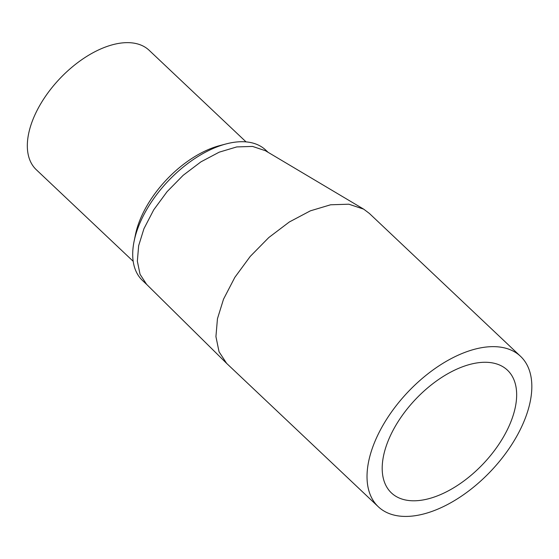 <?xml version="1.0" encoding="UTF-8"?>
<svg xmlns="http://www.w3.org/2000/svg" width="559" height="559" viewBox="0 0 559 559"><rect width="100%" height="100%" fill="white"/><g stroke="black" fill="none" stroke-linecap="round" stroke-linejoin="round"><path stroke-width="0.84" d="M520.527 356.307L369.359 213.426L363.685 209.15L348.865 204.203L330.614 204.783L310.378 210.841L289.303 222L268.795 237.54L250.243 256.406L234.857 277.334L223.53 299.163L217.451 318.742L215.928 336.623L219.058 351.8L226.654 363.406L378.324 506.768A103.513 57.291 -46.6 0 1 374.698 442.043A103.513 57.291 -46.6 0 1 445.523 361.771A103.513 57.291 -46.6 0 1 520.527 356.307A103.513 57.291 -46.6 0 1 491.061 470.895A103.513 57.291 -46.6 0 1 378.324 506.768M388.456 440.108A84.451 46.746 -46.6 0 1 446.243 374.621A84.451 46.746 -46.6 0 1 507.439 370.163A84.451 46.746 -46.6 0 1 483.395 463.649A84.451 46.746 -46.6 0 1 391.412 492.912A84.451 46.746 -46.6 0 1 388.456 440.108M363.685 209.15L265.399 150.713L252.556 146.423L236.737 146.926L219.198 152.174L200.94 161.844L183.163 175.309L167.085 191.667L153.746 209.8L143.936 228.722L138.66 245.687L137.346 261.186L140.057 274.336L146.64 284.398L226.654 363.406M268.082 152.307L265.742 150.091A89.713 49.653 133.4 0 0 226.185 143.908A89.713 49.653 133.4 0 0 134.09 241.341A89.713 49.653 133.4 0 0 142.496 280.492L146.856 284.615M226.185 143.908L219.75 145.599A82.152 45.468 133.4 0 0 135.418 234.829L134.09 241.341M246.051 141.881L149.162 50.31A82.152 45.468 133.4 0 0 59.687 78.777A82.152 45.468 133.4 0 0 36.3 169.719L133.189 261.298"/></g></svg>
